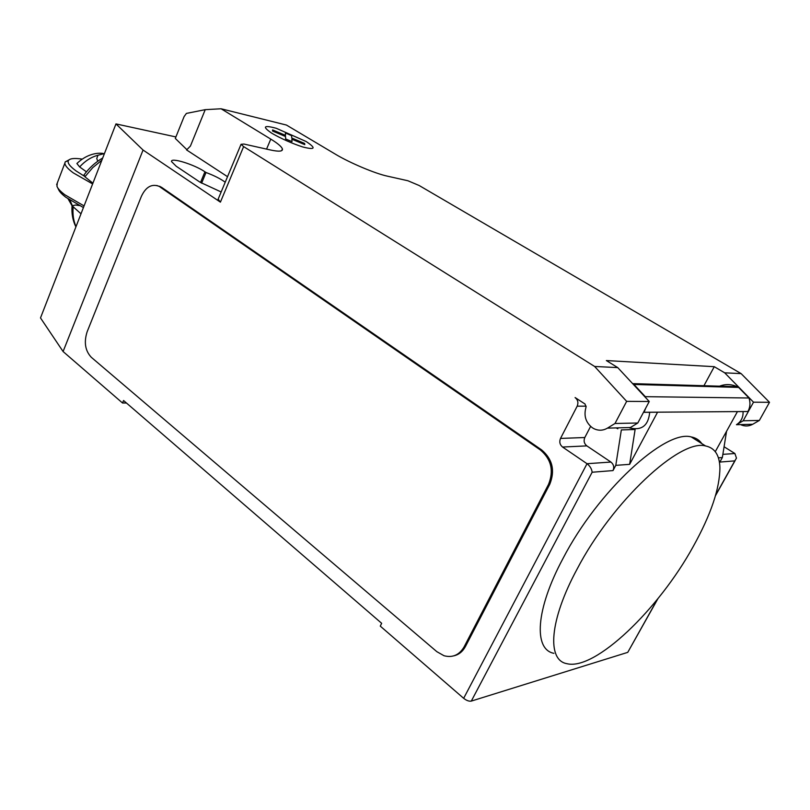 <?xml version="1.0" encoding="UTF-8"?>
<svg xmlns="http://www.w3.org/2000/svg" width="810" height="810" viewBox="0 0 810 810"><rect width="100%" height="100%" fill="white"/><g stroke="black" fill="none" stroke-linecap="round" stroke-linejoin="round"><path stroke-width="1.21" d="M577.206 568.883C549.301 620.389 546.76 660.241 566.899 663.684C595.016 670.852 658.692 609.464 693.269 546.446C710.977 514.532 719.867 488.217 719.908 467.492C719.472 454.987 714.683 447.808 705.54 445.956C680.167 438.544 612.512 501.268 577.206 568.883M553.908 653.326C533.476 649.539 535.521 609.596 563.051 558.374C597.841 491.113 665.425 429.189 691.254 436.944C695.79 437.785 699.313 440.012 701.814 443.607M649.691 412.28C648.415 425.594 641.743 430.809 629.664 427.923M175.912 136.941L115.972 123.91L143.056 150.042L220.411 202.146L243.628 146.6L594.641 366.474L626.656 401.355L614.992 423.488L607.449 428.136C603.197 430.606 598.813 430.849 594.307 428.875L592.414 427.812C585.701 422.567 583.575 415.682 586.025 407.177L585.043 404.018L575.09 397.558C577.884 399.806 578.583 402.681 577.186 406.164L560.51 438.423C559.123 441.855 559.811 444.72 562.565 447.039L587.027 463.705L463.664 698.311C466.519 700.549 469.061 701.48 471.298 701.096L627.76 652.354L657.922 598.661M703.941 385.722L714.268 366.687L724.687 372.823L753.513 402.195L743.185 420.785L759.355 420.441L769.5 402.307L741.13 373.623L419.134 185.5L407.926 180.762L387.372 176.155C375.111 173.553 349.748 162.85 335.401 154.194L286.446 125.054L221.09 108.773L205.224 109.664L186.411 113.41L184.113 116.559L175.304 138.429L186.756 149.536M243.628 146.6L241.036 144.312L243.952 144.048L270.57 150.002C278.974 151.814 282.923 151.46 282.406 148.959C281.647 146.691 277.779 143.4 270.783 139.107L221.09 108.773M594.641 366.474L617.736 367.598L606.366 360.561L714.268 366.687M741.13 373.623L724.687 372.823M693.826 438.564L693.411 437.461M715.27 451.666L737.434 411.632L747.924 411.51C750.202 407.207 750.556 402.702 748.987 397.993L738.598 387.413L633.936 384.456L645.287 396.667L748.987 397.993M753.513 402.195L769.5 402.307M741.15 424.896C745.139 426.505 748.997 426.303 752.733 424.268L759.355 420.441M743.185 420.785L736.452 424.703C741.11 421.706 743.317 417.342 743.053 411.591M633.045 428.976L635.111 429.513L629.643 464.343L615.792 465.355L613.008 470.58C614.405 467.208 613.697 464.363 610.912 462.054L586.845 445.885L562.565 447.039M615.792 465.355L621.341 429.918L635.111 429.513M617.838 428.804L616.785 428.267M590.601 426.414L584.81 437.522C583.453 440.853 584.131 443.637 586.845 445.885M632.833 383.849L633.936 384.456M738.598 387.413L737.181 386.694C730.691 383.849 724.312 383.889 718.045 386.836M645.287 396.667L645.56 397.538M645.641 408.291L644.031 412.32L657.558 412.229L629.643 464.343M626.656 401.355L649.245 401.507L617.736 367.598M607.449 428.136L630.393 427.528L637.804 423.002L649.245 401.507M614.992 423.488L637.804 423.002M726.56 431.274L722.348 457.539L719.827 462.075L734.792 460.88L715.665 495.102M722.348 457.539L718.389 457.832M734.792 460.88L736.482 458.136L734.893 453.519L724.079 446.755M471.298 701.096L592.14 472.24C591.745 468.919 590.044 466.074 587.027 463.705L610.912 462.054M156.816 185.5L161.443 187.231L541.677 449.945C552.531 459.189 555.225 470.64 549.757 484.289L465.436 646.512C462.692 651.584 458.814 654.703 453.792 655.857M465.436 646.512L464.13 646.836L548.522 484.4L549.757 484.289M541.677 449.945L540.442 450.006C551.296 459.26 553.999 470.731 548.522 484.4M464.13 646.836C459.331 655.006 452.628 657.963 444.022 655.736L436.843 651.675L91.297 357.291C85.182 350.75 83.794 342.255 87.136 331.786L141.355 196.405C145.729 187.1 151.49 183.688 158.649 186.168L161.443 187.231M540.442 450.006L160.036 186.988M227.529 176.681L186.594 149.941L190.421 146.063L205.224 109.664M220.411 202.146L218.153 199.159M225.22 182.22C220.482 178.757 214.073 175.517 206.013 172.51L204.93 171.791C194.208 164.43 170.333 157.059 171.538 161.585L176.185 166.222L200.131 182.25L221.15 191.97M143.056 150.042L63.089 351.54L122.533 403.005L123.566 400.515L381.662 623.305L380.275 626.12L463.664 698.311M206.013 172.51L201.609 183.192M126.471 403.016L122.533 403.005M63.089 351.54L40.5 317.925L115.972 123.91M81 213.82L72.049 205.77L75.654 205.021L79.481 205.588M84.058 174.849L84.888 176.762L92.917 183.181M77.628 162.8L76.899 163.529L79.643 166.941C85.101 160.927 91.206 157.039 97.949 155.257L96.754 158.507L97.747 161.22M79.643 166.941L86.447 171.821M84.068 205.912L64.901 194.805C60.537 191.514 57.885 188.69 56.963 186.32L57.307 182.959M57.611 187.616L58.452 189.317C59.332 191.565 61.833 194.248 65.964 197.356L83.43 207.562M68.931 159.914L65.195 161.899L64.891 163.073C64.921 165.523 67.726 168.794 73.315 172.894L92.624 183.931M84.169 176.084L76.11 170.961C69.842 166.344 67.26 162.891 68.374 160.593C69.792 158.436 74.388 157.94 82.154 159.104M97.949 155.257L104.449 153.546M304.631 143.451L304.783 144.646L291.843 139.188L292.015 141.639L285.657 138.956L285.555 136.525L272.565 131.048L272.585 129.914L285.505 135.371L285.414 133.012L291.6 135.635L291.762 138.014L304.631 143.451M306.129 141.507L276.291 128.294C263.452 124.872 262.005 126.552 271.968 133.346C281.546 138.804 291.782 143.329 302.687 146.954C315.282 150.144 316.426 148.331 306.129 141.507M697.147 440.66L699.101 440.569M736.452 424.703L752.733 424.268M560.51 438.423L584.81 437.522M577.186 406.164L586.187 406.164M644.061 412.28L747.924 411.51M592.14 472.24L613.008 470.58M657.437 599.258L627.76 652.354M734.893 453.519L722.854 454.349M266.561 149.111L270.783 139.107M204.93 171.791L200.526 182.503M76.018 226.608C73.507 220.968 72.546 214.508 73.133 207.238M84.908 176.782L92.765 167.609L101.857 160.198M72.171 205.315L69.944 200.11M632.63 383.626L737.181 386.694M691.254 436.944L705.54 445.956M715.493 495.669L735.186 460.455M217.941 199.665L241.036 144.312M281.688 150.64L282.406 148.959M158.649 186.168L160.046 186.422M75.907 226.901C72.778 220.674 71.482 213.627 72.039 205.77M102.718 157.98C95.398 162.273 89.08 168.024 83.784 175.223M64.891 163.073L56.649 184.66M103.184 153.465C97.028 152.462 86.468 154.275 76.889 163.529M72.049 205.76L68.101 198.885M68.374 160.593L65.195 161.899"/></g></svg>
